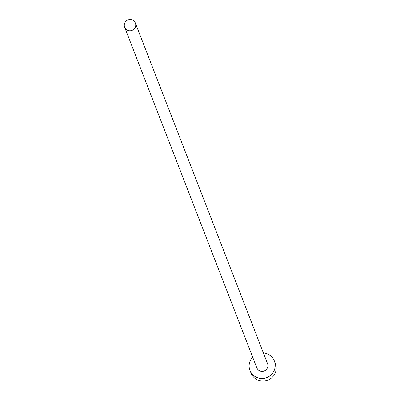<?xml version="1.0" encoding="UTF-8"?>
<svg xmlns="http://www.w3.org/2000/svg" width="400" height="400" viewBox="0 0 400 400"><rect width="100%" height="100%" fill="white"/><g stroke="black" fill="none" stroke-linecap="round" stroke-linejoin="round"><path stroke-width="0.6" d="M127.605 30.305A5.755 5.615 -21.2 0 0 135.375 23.07A5.755 5.615 -21.2 0 0 126.095 21.1A5.755 5.615 -21.2 0 0 127.605 30.305M124.64 27.235L256.8 367.795A5.755 5.615 -21.2 0 0 266.075 369.77A5.755 5.615 -21.2 0 0 267.53 363.63L135.375 23.07M252.655 357.115A13.08 12.76 -21.2 0 0 249.97 370.445A13.08 12.76 -21.2 0 0 256.705 377.425A13.08 12.76 -21.2 0 0 271.055 374.93A13.08 12.76 -21.2 0 0 274.36 360.98A13.08 12.76 -21.2 0 0 267.625 354A13.08 12.76 -21.2 0 0 263.385 352.95M249.97 370.445L250.97 373.02A13.08 12.76 -21.2 0 0 257.7 380A13.08 12.76 -21.2 0 0 272.055 377.505A13.08 12.76 -21.2 0 0 275.36 363.555L274.36 360.98"/></g></svg>
